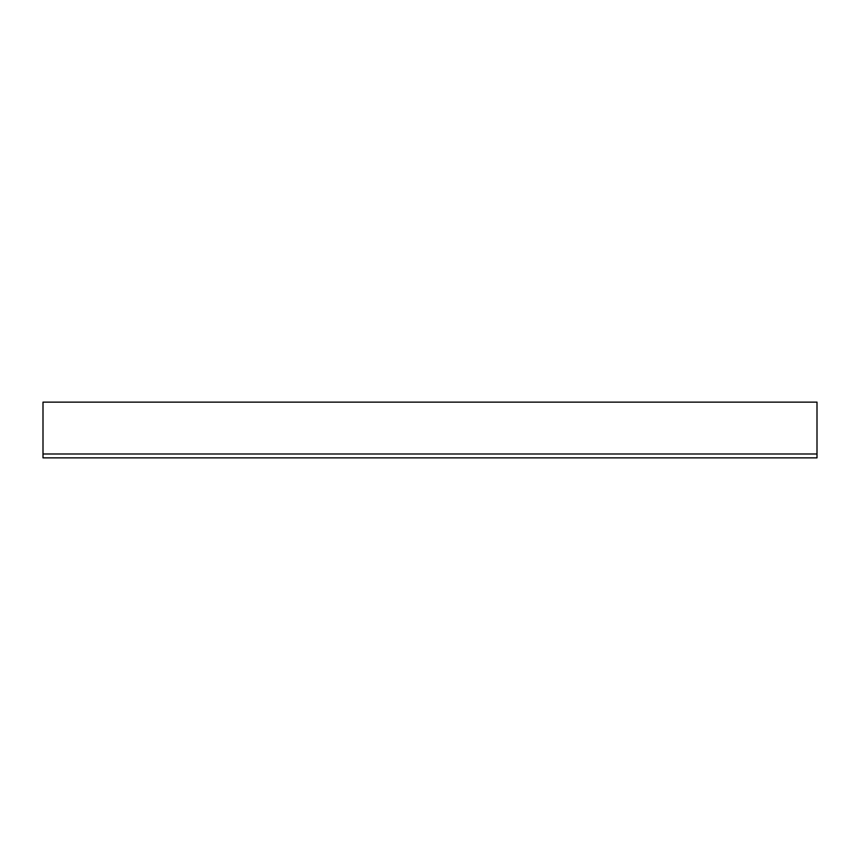<?xml version="1.0" encoding="UTF-8"?>
<svg xmlns="http://www.w3.org/2000/svg" width="860" height="860" viewBox="0 0 860 860"><rect width="100%" height="100%" fill="white"/><g stroke="black" fill="none" stroke-linecap="round" stroke-linejoin="round"><path stroke-width="1.29" d="M43 453.994L43 402.136L817 402.136L817 457.864L43 457.864L43 453.994L817 453.994"/></g></svg>
